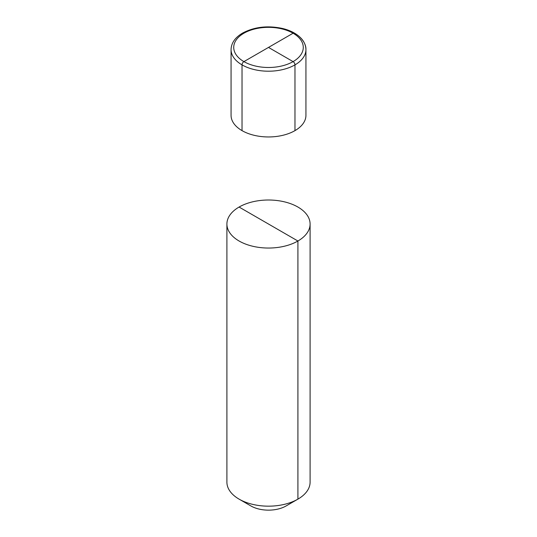 <?xml version="1.0" encoding="UTF-8"?>
<svg xmlns="http://www.w3.org/2000/svg" width="537" height="537" viewBox="0 0 537 537"><rect width="100%" height="100%" fill="white"/><g stroke="black" fill="none" stroke-linecap="round" stroke-linejoin="round"><path stroke-width="0.81" d="M286.147 505.928A24.957 14.412 180 0 1 250.853 505.928A24.957 14.412 180 0 0 286.147 505.928L297.914 499.135L286.147 505.928L297.914 499.135L286.147 505.928L297.914 499.135L297.914 241.012A41.597 24.017 180 0 1 252.585 246.215A41.597 24.017 180 0 1 226.903 224.03A41.597 24.017 180 0 1 239.086 207.047A41.597 24.017 0 0 1 284.415 201.838A41.597 24.017 0 0 1 310.097 224.03A41.597 24.017 0 0 0 284.415 201.838A41.597 24.017 0 0 0 239.086 207.047A41.597 24.017 180 0 0 226.903 224.03A41.597 24.017 180 0 0 252.585 246.215A41.597 24.017 180 0 0 297.914 241.012A41.597 24.017 0 0 0 310.097 224.03A41.597 24.017 0 0 1 297.914 241.012L239.086 207.047M297.914 499.135A41.597 24.017 180 0 1 239.086 499.135A41.597 24.017 180 0 1 226.903 482.152L226.903 224.03L226.903 482.152A41.597 24.017 180 0 0 239.086 499.135A41.597 24.017 180 0 0 297.914 499.135A41.597 24.017 0 0 0 310.097 482.152L310.097 224.03L310.097 482.152A41.597 24.017 0 0 1 297.914 499.135M231.064 49.592A37.436 21.614 180 0 0 254.176 69.562A37.436 21.614 180 0 0 294.974 64.876L294.974 130.625A37.436 21.614 0 0 0 305.936 115.341A37.436 21.614 180 0 1 282.824 135.311A37.436 21.614 180 0 1 242.026 130.625L242.026 64.876A2.665 1.537 -60 0 1 243.912 61.614L293.088 33.22A2.665 1.537 -60 0 1 294.424 33.086C301.888 37.489 305.721 42.994 305.936 49.592A37.436 21.614 180 0 1 294.974 64.876A2.665 1.537 -120 0 0 293.088 61.614L268.5 47.417L293.088 61.614A2.665 1.537 60 0 1 294.974 64.876L294.974 130.625A37.436 21.614 180 0 1 254.176 135.311A37.436 21.614 180 0 1 231.064 115.341L231.064 49.592C231.272 42.994 235.112 37.489 242.576 33.086C254.491 26.816 267.909 25.299 282.831 28.548C289.597 30.24 295.088 32.911 299.304 36.55C305.573 42.416 306.036 47.457 305.936 49.592A37.436 21.614 180 0 1 282.824 69.562A37.436 21.614 180 0 1 242.026 64.876M268.5 47.417L293.088 33.22A2.665 1.537 -60 0 1 294.974 34.308M243.912 33.22A34.777 20.077 180 0 1 293.088 33.22A34.777 20.077 180 0 1 293.088 61.614A34.777 20.077 180 0 1 243.912 61.614A34.777 20.077 180 0 1 243.912 33.22M243.912 61.614A34.777 20.077 0 0 0 293.088 61.614A34.777 20.077 0 0 0 293.088 33.22M250.853 505.928L239.086 499.135L250.853 505.928M305.936 115.341L305.936 49.592L305.936 115.341"/></g></svg>
